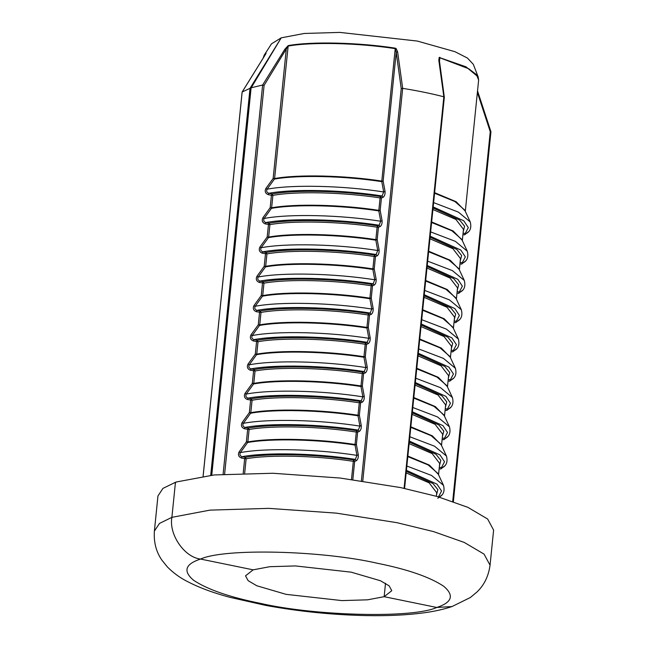 <?xml version="1.0" encoding="UTF-8"?>
<svg xmlns="http://www.w3.org/2000/svg" width="648" height="648" viewBox="0 0 648 648"><rect width="100%" height="100%" fill="white"/><g stroke="black" fill="none" stroke-linecap="round" stroke-linejoin="round"><path stroke-width="0.97" d="M385.511 583.289L384.151 596.687L436.76 607.468L451.988 606.56L436.76 607.468L384.151 596.687L367.562 599.821L341.942 600.599L286.092 594.354L256.77 585.751L248.135 580.665L245.519 575.837L253.149 569.843L200.54 559.062L253.149 569.843L269.73 566.7L295.358 565.931L351.208 572.168L380.522 580.77L389.156 585.857L391.773 590.692L384.151 596.687L385.511 583.289M203.091 476.231L242.109 92.113L264.416 56.141L266.085 53.233L264.181 55.21L263.112 58.166L266.053 53.152M174.928 482.404L175.341 483.392L171.89 517.339L209.952 510.13L268.758 508.364L336.361 513.135L396.941 522.685L433.528 531.595L464.227 542.425L484.048 554.105L490.05 565.194C488.568 576.121 484.21 585.063 476.952 592.013L470.375 597.505L451.988 606.56C443.378 609.428 433.787 611.542 423.225 612.911C406.588 615.106 387.634 615.997 366.339 615.6C332.602 614.887 299.125 611.501 265.915 605.443L229.894 597.326C212.965 592.807 198.563 587.412 186.673 581.143C179.69 577.562 173.291 572.856 167.468 567.032L162.032 560.326C156.184 552.007 153.633 542.263 154.386 531.093L157.95 495.971L162.932 488.398L175.154 482.452M264.181 55.21L271.488 43.837L281.232 37.827L250.023 88.322L210.713 475.3M242.166 91.992L250.023 88.322M154.386 531.093L159.505 523.406L171.89 517.339C168.683 534.422 184.437 557.361 200.54 559.062C184.437 557.361 168.683 534.422 171.89 517.339L175.341 483.392L175.997 482.039L214.213 474.944L272.889 473.259L340.184 478.046L400.505 487.563L437.133 496.481L467.84 507.327L487.636 519.008L493.614 530.088M239.047 451.988L240.327 452.612C265.291 447.792 316.945 449.024 356.927 455.382L355.331 459.375L353.727 459.918C316.443 454.135 269.009 453.009 245.333 457.342L242.101 456.678C240.027 455.9 239.436 454.548 240.327 452.612L247.658 442.495C271.107 438.194 318.095 439.312 355.023 445.046L356.927 455.382L358.304 454.823L356.384 444.479L355.023 445.046L355.039 444.488C318.168 438.769 271.261 437.651 247.844 441.944L247.658 442.495L246.386 441.871L239.047 451.988C237.8 454.831 238.602 456.848 241.445 458.031L244.677 458.695L245.333 457.342L246.135 458.768C269.552 454.483 316.459 455.593 353.33 461.319L353.727 459.918L354.675 461.311L356.287 460.76C357.785 459.683 358.457 457.699 358.304 454.823M241.445 458.031L242.101 456.678C266.571 452.077 316.451 453.26 355.331 459.375L356.287 460.76M243.203 473.243L244.677 458.695L246.135 458.768L244.669 473.21M247.844 441.944L246.386 441.871L247.649 429.43L248.306 428.077L249.107 429.503C272.524 425.218 319.432 426.327 356.303 432.054L356.7 430.653L357.647 432.046L359.259 431.495C360.758 430.41 361.43 428.433 361.276 425.55L359.356 415.214L357.996 415.781L358.012 415.222C321.149 409.504 274.234 408.386 250.816 412.679L250.63 413.23L249.359 412.598L242.02 422.715C240.773 425.566 241.574 427.583 244.418 428.765L249.107 429.503L247.844 441.944M406.855 466.025L431.552 475.462L443.491 485.336C444.828 490.593 443.718 494.335 440.146 496.562L438.469 496.919M242.02 422.715L243.3 423.338C268.264 418.527 319.918 419.758 359.899 426.117L358.304 430.102L356.7 430.653C319.415 424.869 271.982 423.743 248.306 428.077L245.074 427.413C243 426.635 242.409 425.274 243.3 423.338L250.63 413.23C274.08 408.929 321.068 410.046 357.996 415.781L359.899 426.117L361.276 425.55M244.418 428.765L245.074 427.413C269.544 422.804 319.424 423.995 358.304 430.102L359.259 431.495M250.816 412.679L249.359 412.598L250.622 400.164L251.278 398.812L252.08 400.237C275.497 395.944 322.404 397.062 359.276 402.789L359.672 401.387L360.62 402.781L362.232 402.23C363.731 401.144 364.403 399.168 364.249 396.284L362.329 385.949L360.968 386.508L360.985 385.957C324.122 380.23 277.206 379.121 253.789 383.405L253.603 383.956L252.331 383.333L244.993 393.449C243.745 396.293 244.547 398.309 247.39 399.5L252.08 400.237L250.816 412.679M439.158 468.674L440.786 469.006L441.442 467.654L439.312 467.216M409.828 436.76L434.533 446.197L446.464 456.07C447.8 461.327 446.691 465.07 443.119 467.289L441.442 467.654L444.52 461.749L439.976 454.896L409.39 441.077M244.993 393.449L246.272 394.073C271.237 389.262 322.89 390.493 362.872 396.843L361.276 400.837L359.672 401.387C322.388 395.604 274.954 394.47 251.278 398.812L248.046 398.147C245.973 397.362 245.381 396.009 246.272 394.073L253.603 383.956C277.052 379.663 324.041 380.781 360.968 386.508L362.872 396.843L364.249 396.284M247.39 399.5L248.046 398.147C272.516 393.539 322.396 394.729 361.276 400.837L362.232 402.23M253.789 383.405L252.331 383.333L253.595 370.899L254.251 369.546L255.053 370.972C278.47 366.679 325.377 367.797 362.248 373.515L362.645 372.122L363.593 373.507L365.205 372.965C366.711 371.871 367.384 369.895 367.222 367.019L365.31 356.684L363.941 357.242L363.957 356.692C327.094 350.965 280.179 349.855 256.762 354.14L256.576 354.691L255.304 354.067L247.965 364.184C246.718 367.027 247.52 369.044 250.363 370.235L255.053 370.972L253.789 383.405M442.13 439.409L443.759 439.741L444.415 438.388L442.284 437.951M412.8 407.495L437.505 416.931L449.437 426.805C450.773 432.062 449.663 435.796 446.091 438.024L444.415 438.388L447.493 432.483L442.949 425.631L412.363 411.812M247.965 364.184L249.245 364.808C274.209 359.996 325.863 361.22 365.845 367.578L364.249 371.571L362.645 372.122C325.361 366.331 277.927 365.205 254.251 369.546L251.019 368.882C248.945 368.096 248.354 366.744 249.245 364.808L256.576 354.691C280.025 350.398 327.013 351.516 363.941 357.242L365.845 367.578L367.222 367.019M250.363 370.235L251.019 368.882C275.489 364.273 325.369 365.456 364.249 371.571L365.205 372.965M256.762 354.14L255.304 354.067L256.567 341.626L257.224 340.281L258.026 341.707C281.443 337.414 328.358 338.531 365.221 344.25L365.618 342.857L366.566 344.242L368.177 343.699C369.684 342.606 370.356 340.629 370.194 337.754L368.283 327.418L366.914 327.977L366.93 327.418C330.067 321.7 283.152 320.582 259.735 324.875L259.548 325.426L258.277 324.802L250.938 334.919C249.691 337.762 250.493 339.771 253.336 340.97L258.026 341.707L256.762 354.14M445.103 410.135L446.731 410.476L447.387 409.123L445.257 408.686M415.773 378.221L440.478 387.666L452.409 397.54C453.746 402.797 452.636 406.531 449.064 408.758L447.387 409.123L450.465 403.218L445.921 396.365L415.336 382.539M250.938 334.919L252.218 335.543C277.182 330.731 328.844 331.954 368.817 338.313L367.222 342.306L365.618 342.857C328.334 337.065 280.9 335.939 257.224 340.281L253.992 339.617C251.918 338.831 251.327 337.47 252.218 335.543L259.548 325.426C282.998 321.133 329.986 322.242 366.914 327.977L368.817 338.313L370.194 337.754M253.336 340.97L253.992 339.617C278.462 335.008 328.342 336.191 367.222 342.306L368.177 343.699M259.735 324.875L258.277 324.802L259.54 312.36L260.196 311.008L260.998 312.433C284.415 308.148 331.331 309.266 368.194 314.985L368.591 313.583L369.538 314.977L371.15 314.426C372.649 313.349 373.329 311.364 373.167 308.489L371.255 298.145L369.887 298.712L369.903 298.153C333.04 292.434 286.124 291.317 262.707 295.61L262.521 296.16L261.249 295.537L253.911 305.654C252.663 308.489 253.465 310.505 256.308 311.704L260.998 312.433L259.735 324.875M448.076 380.87L449.704 381.202L450.36 379.85L448.23 379.412M418.746 348.956L443.451 358.401L455.382 368.275C456.719 373.523 455.609 377.266 452.037 379.493L450.36 379.85L453.438 373.953L448.894 367.1L418.308 353.273M253.911 305.654L255.191 306.277C280.155 301.466 331.817 302.689 371.79 309.047L370.194 313.041L368.591 313.583C331.306 307.8 283.873 306.674 260.196 311.008L256.964 310.351C254.891 309.566 254.299 308.205 255.191 306.277L262.521 296.16C285.979 291.859 332.959 292.977 369.887 298.712L371.79 309.047L373.167 308.489M256.308 311.704L256.964 310.351C281.435 305.743 331.314 306.925 370.194 313.041L371.15 314.426M262.707 295.61L261.249 295.537L262.513 283.095L263.169 281.742L263.971 283.168C287.388 278.883 334.303 279.993 371.166 285.719L371.563 284.318L372.519 285.711L374.123 285.161C375.621 284.083 376.302 282.099 376.14 279.215L374.228 268.88L372.859 269.447L372.884 268.888C336.012 263.169 289.097 262.051 265.68 266.344L265.494 266.895L264.222 266.263L256.883 276.388C255.644 279.231 256.438 281.248 259.281 282.431L263.971 283.168L262.707 295.61M451.049 351.605L452.677 351.937L453.333 350.584L451.202 350.147M455.009 350.22L453.333 350.584L456.419 344.687L451.867 337.835L421.281 324.008M256.883 276.388L258.163 277.012C283.127 272.192 334.789 273.424 374.763 279.782L373.167 283.775L371.563 284.318C334.279 278.535 286.845 277.409 263.169 281.742L259.937 281.078C257.864 280.3 257.272 278.948 258.163 277.012L265.494 266.895C288.951 262.594 335.931 263.712 372.859 269.447L374.763 279.782L376.14 279.215M259.281 282.431L259.937 281.078C284.407 276.477 334.287 277.66 373.167 283.775L374.123 285.161M265.68 266.344L264.222 266.263L265.486 253.83L266.142 252.477L266.944 253.903C290.361 249.618 337.276 250.727 374.139 256.454L374.536 255.053L375.492 256.446L377.096 255.895C378.594 254.81 379.274 252.833 379.112 249.95L377.201 239.614L375.832 240.173L375.856 239.622C338.985 233.904 292.07 232.786 268.653 237.071L268.466 237.622L267.195 236.998L259.856 247.115C258.609 249.958 259.411 251.975 262.254 253.166L266.944 253.903L265.68 266.344M454.021 322.339L455.649 322.672L456.305 321.319L454.175 320.882M424.691 290.426L449.396 299.862L461.327 309.736C462.664 314.993 461.554 318.735 457.982 320.963L456.305 321.319L459.392 315.414L454.839 308.561L424.254 294.743M259.856 247.115L261.136 247.739C286.1 242.927 337.762 244.158 377.735 250.509L376.14 254.502L374.536 255.053C337.252 249.269 289.818 248.144 266.142 252.477L262.91 251.813C260.836 251.027 260.245 249.674 261.136 247.739L268.466 237.622C291.924 233.329 338.904 234.446 375.832 240.173L377.735 250.509L379.112 249.95M262.254 253.166L262.91 251.813C287.38 247.204 337.26 248.395 376.14 254.502L377.096 255.895M268.653 237.071L267.195 236.998L268.458 224.564L269.114 223.212L269.916 224.637C293.333 220.344 340.249 221.462 377.112 227.181L377.509 225.788L378.464 227.181L380.068 226.63C381.567 225.544 382.247 223.568 382.085 220.685L380.174 210.349L378.805 210.908L378.829 210.357C341.958 204.63 295.043 203.521 271.625 207.806L271.439 208.356L270.167 207.733L262.829 217.85C261.589 220.701 262.383 222.718 265.226 223.9L269.916 224.637L268.653 237.071M456.994 293.074L458.622 293.406L459.278 292.054L457.148 291.616M427.664 261.16L452.369 270.597L464.3 280.471C465.637 285.728 464.527 289.47 460.955 291.689L459.278 292.054L462.364 286.149L457.812 279.296L427.226 265.478M262.829 217.85L264.109 218.473C289.073 213.662 340.735 214.893 380.708 221.243L379.112 225.237L377.509 225.788C340.224 220.004 292.791 218.87 269.114 223.212L265.882 222.548C263.809 221.77 263.218 220.409 264.109 218.473L271.439 208.356C294.897 204.063 341.877 205.181 378.805 210.908L380.708 221.243L382.085 220.685M265.226 223.9L265.882 222.548C290.353 217.939 340.232 219.129 379.112 225.237L380.068 226.63M271.625 207.806L270.167 207.733L271.431 195.299L272.889 195.372C296.306 191.079 343.221 192.197 380.093 197.915L380.481 196.522L381.437 197.907L383.041 197.365C384.539 196.279 385.22 194.295 385.058 191.419L383.146 181.084L381.777 181.643L381.802 181.092C344.93 175.365 298.015 174.255 274.598 178.54L274.412 179.091L273.14 178.467L265.801 188.584C264.562 191.427 265.356 193.444 268.199 194.635L271.431 195.299L272.087 193.946L272.889 195.372L271.625 207.806M459.967 263.801L461.595 264.141L462.251 262.788L460.12 262.351M430.637 231.895L455.341 241.331L467.273 251.205C468.609 256.462 467.5 260.196 463.928 262.424L462.251 262.788L465.337 256.883L460.785 250.031L430.199 236.204M211.758 475.187L251.1 87.95L281.232 37.827L304.252 33.469L339.827 32.4L417.353 41.067L454.969 51.702L467.451 58.061L473.315 64.338L478.184 76.95L466.025 66.825L439.174 57.461L438.818 60.288L443.848 96.795L404.085 488.309M265.801 188.584L267.081 189.208C292.046 184.397 343.707 185.62 383.681 191.978L382.085 195.971L380.481 196.522C343.197 190.731 295.763 189.605 272.087 193.946L268.855 193.282C266.782 192.505 266.19 191.144 267.081 189.208L274.412 179.091C297.869 174.798 344.849 175.916 381.777 181.643L383.681 191.978L385.058 191.419M268.199 194.635L268.855 193.282C293.325 188.673 343.205 189.856 382.085 195.971L383.041 197.365M397.613 51.84L396.22 52.342L401.234 88.622L402.692 88.355L397.613 51.84L396.212 48.649L395.272 48.146C358.449 42.436 311.591 41.318 288.198 45.603L274.598 178.54L273.14 178.467L286.222 49.726L284.901 49.159L262.618 85.026L223.098 474.198M462.939 234.536L464.567 234.868L465.224 233.515L463.093 233.086M433.609 202.622L458.314 212.066L470.245 221.94C471.582 227.197 470.472 230.931 466.9 233.159L465.224 233.515L468.31 227.618L463.757 220.766L433.172 206.939M395.272 48.146L381.802 181.092L383.146 181.084L396.22 52.342L395.248 48.641C358.385 42.922 311.469 41.804 288.052 46.097L264.101 85.366L262.634 85.026M439.441 61.843L439.854 57.785L439.239 59.373M288.198 45.603L284.901 49.159M439.174 61.139L438.818 60.288L439.174 61.139M477.374 92.437L490.253 131.706L490.86 131.714M452.701 501.414L490.253 131.706L490.901 131.795M444.18 97.427L443.848 96.795C431.333 93.563 417.62 90.752 402.692 88.355M262.618 85.026L250.987 87.82L211.637 475.203M269.066 237.533L267.219 236.82M203.132 476.223L242.158 92M436.76 607.468C412.995 618.443 315.754 616.135 259.937 603.264C229.595 597.156 207.49 589.494 193.614 580.292C182.841 571.155 185.15 564.084 200.54 559.062C224.305 548.087 321.546 550.395 377.355 563.266C407.705 569.373 429.81 577.028 443.678 586.238C454.459 595.366 452.15 602.446 436.76 607.468M356.384 444.479L355.039 444.488L356.303 432.054L357.647 432.046L356.384 444.479M351.491 479.439L353.33 461.319L354.675 461.311L352.82 479.609M401.234 88.622L361.398 480.8M380.174 210.349L381.437 197.907L380.093 197.915L378.829 210.357L380.174 210.349M377.201 239.614L378.464 227.181L377.112 227.181L375.856 239.622L377.201 239.614M374.228 268.88L375.492 256.446L374.139 256.454L372.884 268.888L374.228 268.88M371.255 298.145L372.519 285.711L371.166 285.719L369.903 298.153L371.255 298.145M368.283 327.418L369.538 314.977L368.194 314.985L366.93 327.418L368.283 327.418M365.31 356.684L366.566 344.242L365.221 344.25L363.957 356.692L365.31 356.684M362.329 385.949L363.593 373.507L362.248 373.515L360.985 385.957L362.329 385.949M359.356 415.214L360.62 402.781L359.276 402.789L358.012 415.222L359.356 415.214M436.485 495.04L437.837 489.637L433.018 483.554L406.312 471.38M406.158 472.91L429.162 482.857L436.72 492.739L436.355 496.263M437.813 498.272L441.596 495.258M407.811 456.613L428.125 464.924L437.951 473.461L443.491 485.336M438.332 474.279L429.405 465.118L407.867 456.079M406.418 470.343L436.979 484.145L441.547 490.99L438.51 496.886M439.457 465.766L440.81 460.372L435.991 454.289L409.285 442.106M409.131 443.637L432.135 453.592L439.692 463.466L438.542 474.733M440.786 469.006L444.577 465.985M410.783 427.348L431.098 435.659L440.924 444.196L446.464 456.07M441.304 445.014L432.378 435.853L410.84 426.813M442.43 436.501L443.783 431.106L438.963 425.023L412.258 412.841M412.104 414.372L435.108 424.319L442.665 434.2L441.515 445.468M443.759 439.741L447.541 436.728M413.756 398.083L434.071 406.393L443.896 414.923L449.437 426.805M444.277 415.749L435.351 406.588L413.813 397.548M445.403 407.236L446.755 401.841L441.936 395.758L415.23 383.576M415.076 385.106L438.08 395.053L445.638 404.935L444.488 416.202M446.731 410.476L450.514 407.462M416.729 368.817L437.044 377.12L446.869 385.657L452.409 397.54M447.25 386.483L438.323 377.322L416.786 368.275M448.375 377.97L449.728 372.568L444.909 366.493L418.203 354.31M418.049 355.841L441.053 365.788L448.61 375.67L447.46 386.937M449.704 381.202L453.487 378.197M419.702 339.544L440.016 347.855L449.842 356.392L455.382 368.275M450.222 357.21L441.296 348.057L419.758 339.009M451.348 348.705L452.701 343.302L447.881 337.227L421.176 325.045M421.022 326.576L444.026 336.523L451.583 346.405L450.433 357.672M452.677 351.937L456.467 348.916M422.674 310.279L442.989 318.589L452.814 327.127L458.355 339.009L446.423 329.127L421.718 319.691M453.195 327.945L444.269 318.784L422.731 309.744M454.321 319.432L455.674 314.037L450.854 307.954L424.148 295.78M423.995 297.311L446.999 307.257L454.556 317.131L453.406 328.406M455.649 322.672L459.432 319.658M425.647 281.013L445.962 289.324L455.787 297.861L461.327 309.736M456.168 298.679L447.242 289.518L425.704 280.479M457.294 290.166L458.646 284.772L453.827 278.689L427.121 266.506M426.967 268.037L449.971 277.992L457.529 287.866L456.378 299.133M458.622 293.406L462.405 290.393M428.62 251.748L448.934 260.059L458.76 268.596L464.3 280.471M459.14 269.414L450.214 260.253L428.676 251.213M460.266 260.901L461.619 255.506L456.8 249.423L430.094 237.241M429.94 238.772L452.944 248.719L460.501 258.601L459.351 269.868M461.595 264.141L465.377 261.128M431.592 222.483L451.907 230.785L461.732 239.323L467.273 251.205M462.113 240.149L453.187 230.988L431.649 221.948M432.913 209.506L455.917 219.453L463.474 229.335L462.324 240.602M463.239 231.636L464.592 226.241L459.772 220.158L433.067 207.976M464.567 234.868L468.35 231.863M434.565 193.217L454.88 201.52L464.705 210.057L470.245 221.94M465.086 210.884L456.16 201.722L434.622 192.675M224.613 474.093L264.101 85.366M439.83 57.275L439.854 57.785L468.731 68.761L476.426 74.593L478.637 80.06L465.296 211.337M362.783 480.994L402.667 88.355M265.899 53.703L242.125 92.032M455.009 350.228C458.582 348 459.691 344.258 458.355 339.009M444.317 97.16L439.239 59.341M477.536 90.874L490.941 131.755M453.373 501.649L490.941 131.787M478.184 76.95L478.637 80.06M404.579 488.414L444.317 97.24M490.05 565.194L493.614 530.072"/></g></svg>
